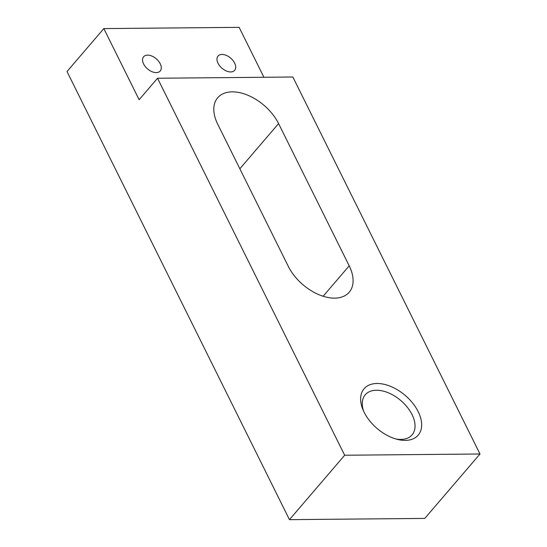 <?xml version="1.0" encoding="UTF-8"?>
<svg xmlns="http://www.w3.org/2000/svg" width="547" height="547" viewBox="0 0 547 547"><rect width="100%" height="100%" fill="white"/><g stroke="black" fill="none" stroke-linecap="round" stroke-linejoin="round"><path stroke-width="0.82" d="M334.648 298.129A40.102 24.41 -139.4 0 1 288.317 266.403L217.692 124.142A40.102 24.41 -139.4 0 1 217.692 97.763A40.102 24.41 -139.4 0 1 232.249 91.855A40.102 24.41 -139.4 0 1 278.587 123.581L349.205 265.842A40.102 24.41 -139.4 0 1 349.205 292.221A40.102 24.41 -139.4 0 1 334.648 298.129M363.687 411.371A30.823 18.762 -139.4 0 1 365.252 394.784A30.823 18.762 -139.4 0 1 376.439 390.243A30.823 18.762 -139.4 0 1 407.317 407.262A30.823 18.762 -139.4 0 1 412.055 434.899A30.823 18.762 -139.4 0 1 400.869 439.446A30.823 18.762 -139.4 0 1 395.905 438.988M377.02 383.488A35.644 21.702 -139.4 0 1 418.209 411.693A35.644 21.702 -139.4 0 1 405.265 440.39A35.644 21.702 -139.4 0 1 397.662 439.46A35.644 21.702 -139.4 0 1 362.955 409.703A35.644 21.702 -139.4 0 1 377.02 383.488M147.581 55.131A10.954 6.667 -139.4 0 1 158.555 61.182A10.954 6.667 -139.4 0 1 160.237 71.001A10.954 6.667 -139.4 0 1 156.257 72.614A10.954 6.667 -139.4 0 1 145.283 66.57A10.954 6.667 -139.4 0 1 143.601 56.744A10.954 6.667 -139.4 0 1 147.581 55.131M222.007 54.447A10.954 6.667 -139.4 0 1 232.981 60.498A10.954 6.667 -139.4 0 1 234.663 70.324A10.954 6.667 -139.4 0 1 230.684 71.937A10.954 6.667 -139.4 0 1 219.709 65.886A10.954 6.667 -139.4 0 1 218.027 56.061A10.954 6.667 -139.4 0 1 222.007 54.447M103.821 28.588L67.007 71.527L289.459 519.65L344.672 455.234L479.992 453.996L292.85 77.011L157.529 78.242L139.129 99.718L103.821 28.588L239.135 27.35L263.921 77.271M344.672 455.234L157.529 78.242M479.992 453.996L424.78 518.412L289.459 519.65M278.587 123.581L239.853 168.777M349.205 265.842L323.14 296.255"/></g></svg>
